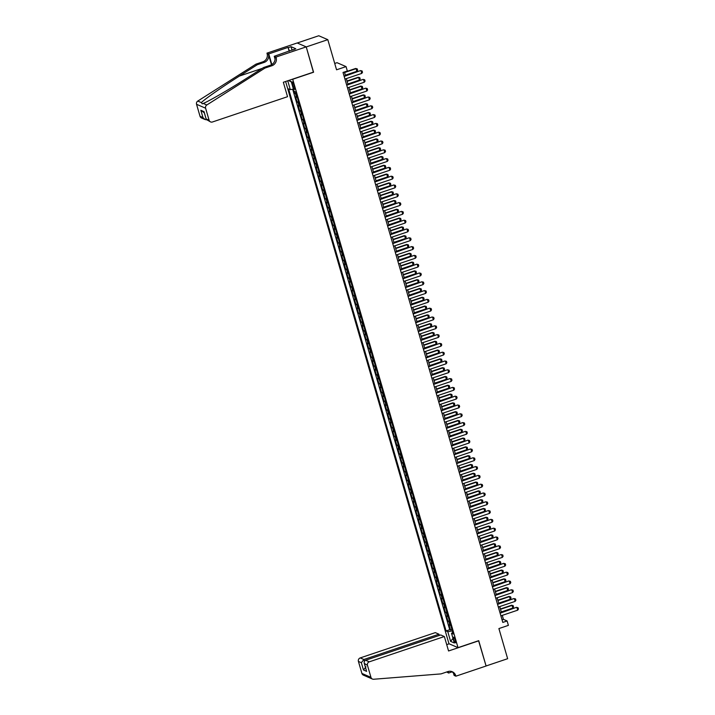 <?xml version="1.0" encoding="UTF-8"?>
<svg xmlns="http://www.w3.org/2000/svg" width="715" height="715" viewBox="0 0 715 715"><rect width="100%" height="100%" fill="white"/><g stroke="black" fill="none" stroke-linecap="round" stroke-linejoin="round"><path stroke-width="1.07" d="M455.357 640.336A2.985 0.643 -108.6 0 0 453.623 637.172A2.985 0.643 -108.6 0 0 453.793 639.666A2.985 0.643 -108.6 0 0 455.527 642.83A2.985 0.643 -108.6 0 0 455.357 640.336M285.625 81.501L448.966 643.732L458.011 647.647L292.676 79.124M297.234 42.998L318.756 35.75L327.81 39.665L336.559 69.802L346.051 66.602L337.006 62.688L334.718 63.465M458.011 647.647L478.728 640.667L486.075 665.969L507.65 658.703L498.9 628.565L508.392 625.366L507.114 620.969L503.44 619.378L502.279 615.365M313.393 72.144L306.235 46.931L327.81 39.665M293.373 89.134L294.589 93.316L295.992 92.843M297.288 97.285A3.727 0.697 163.8 0 1 296.502 97.222L295.608 96.838L297.145 102.111L298.548 101.637M299.844 106.088A3.727 0.697 -16.2 0 1 299.058 106.017L298.164 105.632L299.701 110.914L301.113 110.441M302.4 114.883A3.727 0.697 -16.2 0 1 301.614 114.82L300.72 114.436L302.257 119.709L303.669 119.235M304.956 123.686A3.727 0.697 -16.2 0 1 304.17 123.615L303.276 123.23L304.813 128.512L306.226 128.039M307.513 132.49A3.727 0.697 -16.2 0 1 306.726 132.418L305.832 132.034L307.37 137.316L308.782 136.833M310.069 141.284A3.727 0.697 -16.2 0 1 309.282 141.221L308.388 140.828L309.926 146.11L311.338 145.637M312.625 150.087A3.727 0.697 -16.2 0 1 311.838 150.016L310.945 149.632L312.482 154.914L313.894 154.431M315.181 158.882A3.727 0.697 -16.2 0 1 314.394 158.819L313.501 158.426L315.038 163.708L316.45 163.234M317.737 167.685A3.727 0.697 -16.2 0 1 316.951 167.614L316.057 167.23L317.594 172.512L319.006 172.038M320.293 176.48A3.727 0.697 -16.2 0 1 319.507 176.417L318.613 176.033L320.15 181.306L321.562 180.832M322.849 185.283A3.727 0.697 -16.2 0 1 322.063 185.212L321.169 184.828L322.706 190.11L324.118 189.636M325.405 194.078A3.727 0.697 -16.2 0 1 324.619 194.015L323.734 193.631L325.262 198.904L326.675 198.43M327.962 202.881A3.727 0.697 -16.2 0 1 327.175 202.81L326.29 202.425L327.819 207.708L329.231 207.234M330.518 211.676A3.727 0.697 -16.2 0 1 329.731 211.613L328.846 211.229L330.375 216.502L331.787 216.028M333.083 220.479A3.727 0.697 -16.2 0 1 332.287 220.408L331.403 220.023L332.931 225.305L334.343 224.832M335.639 229.283A3.727 0.697 -16.2 0 1 334.852 229.211L333.959 228.827L335.487 234.109L336.899 233.626M338.195 238.077A3.727 0.697 -16.2 0 1 337.409 238.015L336.515 237.621L338.043 242.903L339.455 242.43M340.751 246.881A3.727 0.697 -16.2 0 1 339.965 246.809L339.071 246.425L340.599 251.707L342.011 251.224M343.307 255.675A3.727 0.697 -16.2 0 1 342.521 255.613L341.627 255.219L343.155 260.501L344.567 260.028M345.863 264.479A3.727 0.697 -16.2 0 1 345.077 264.407L344.183 264.023L345.711 269.305L347.124 268.831M348.419 273.273A3.727 0.697 -16.2 0 1 347.633 273.21L346.739 272.817L348.268 278.099L349.68 277.626M350.976 282.076A3.727 0.697 -16.2 0 1 350.189 282.005L349.295 281.621L350.824 286.903L352.236 286.429M353.532 290.871A3.727 0.697 -16.2 0 1 352.745 290.808L351.852 290.424L353.389 295.697L354.792 295.224M356.088 299.674A3.727 0.697 -16.2 0 1 355.301 299.603L354.408 299.219L355.945 304.501L357.348 304.027M358.644 308.469A3.727 0.697 -16.2 0 1 357.858 308.406L356.964 308.022L358.501 313.295L359.904 312.821M361.2 317.272A3.727 0.697 -16.2 0 1 360.414 317.201L359.52 316.817L361.057 322.099L362.46 321.625M363.756 326.076A3.727 0.697 -16.2 0 1 362.97 326.004L362.076 325.62L363.613 330.893L365.016 330.419M366.312 334.87A3.727 0.697 -16.2 0 1 365.526 334.808L364.632 334.414L366.169 339.697L367.573 339.223M368.869 343.674A3.727 0.697 -16.2 0 1 368.082 343.602L367.188 343.218L368.726 348.5L370.129 348.017M371.425 352.468A3.727 0.697 -16.2 0 1 370.638 352.406L369.744 352.012L371.282 357.294L372.694 356.821M373.981 361.272A3.727 0.697 -16.2 0 1 373.194 361.2L372.3 360.816L373.838 366.098L375.25 365.624M376.537 370.066A3.727 0.697 -16.2 0 1 375.75 370.004L374.857 369.61L376.394 374.892L377.806 374.419M379.093 378.87A3.727 0.697 -16.2 0 1 378.306 378.798L377.413 378.414L378.95 383.696L380.362 383.222M381.649 387.664A3.727 0.697 -16.2 0 1 380.863 387.602L379.969 387.217L381.506 392.49L382.918 392.017M384.205 396.468A3.727 0.697 -16.2 0 1 383.419 396.396L382.525 396.012L384.062 401.294L385.474 400.82M386.761 405.262A3.727 0.697 -16.2 0 1 385.975 405.199L385.081 404.815L386.618 410.088L388.031 409.615M389.318 414.065A3.727 0.697 -16.2 0 1 388.531 413.994L387.637 413.61L389.175 418.892L390.587 418.418M391.874 422.86A3.727 0.697 -16.2 0 1 391.087 422.797L390.193 422.413L391.731 427.686L393.143 427.213M394.43 431.663A3.727 0.697 -16.2 0 1 393.643 431.592L392.75 431.208L394.287 436.49L395.699 436.016M396.986 440.467A3.727 0.697 -16.2 0 1 396.199 440.395L395.315 440.011L396.843 445.293L398.255 444.81M399.542 449.261A3.727 0.697 -16.2 0 1 398.756 449.199L397.871 448.806L399.399 454.088L400.811 453.614M402.107 458.065A3.727 0.697 -16.2 0 1 401.312 457.993L400.427 457.609L401.955 462.891L403.367 462.417M404.663 466.859A3.727 0.697 -16.2 0 1 403.877 466.797L402.983 466.403L404.511 471.685L405.923 471.212M407.219 475.663A3.727 0.697 -16.2 0 1 406.433 475.591L405.539 475.207L407.067 480.489L408.48 480.015M409.775 484.457A3.727 0.697 -16.2 0 1 408.989 484.395L408.095 484.01L409.624 489.283L411.036 488.81M412.332 493.261A3.727 0.697 -16.2 0 1 411.545 493.189L410.651 492.805L412.18 498.087L413.592 497.613M414.888 502.055A3.727 0.697 -16.2 0 1 414.101 501.993L413.207 501.608L414.736 506.881L416.148 506.408M417.444 510.859A3.727 0.697 -16.2 0 1 416.657 510.787L415.764 510.403L417.292 515.685L418.704 515.211M420 519.653A3.727 0.697 -16.2 0 1 419.213 519.591L418.32 519.206L419.848 524.479L421.26 524.006M422.556 528.457A3.727 0.697 -16.2 0 1 421.77 528.385L420.876 528.001L422.413 533.283L423.816 532.809M425.112 537.26A3.727 0.697 -16.2 0 1 424.326 537.188L423.432 536.804L424.969 542.086L426.372 541.604M427.668 546.054A3.727 0.697 -16.2 0 1 426.882 545.992L425.988 545.599L427.525 550.881L428.929 550.407M430.224 554.858A3.727 0.697 -16.2 0 1 429.438 554.786L428.544 554.402L430.081 559.684L431.485 559.202M432.781 563.652A3.727 0.697 -16.2 0 1 431.994 563.59L431.1 563.197L432.638 568.479L434.041 568.005M435.337 572.456A3.727 0.697 -16.2 0 1 434.55 572.384L433.656 572L435.194 577.282L436.597 576.808M437.893 581.25A3.727 0.697 -16.2 0 1 437.106 581.188L436.213 580.803L437.75 586.077L439.153 585.603M440.449 590.054A3.727 0.697 -16.2 0 1 439.662 589.982L438.769 589.598L440.306 594.88L441.709 594.406M443.005 598.848A3.727 0.697 -16.2 0 1 442.219 598.786L441.325 598.401L442.862 603.675L444.274 603.201M445.561 607.652A3.727 0.697 -16.2 0 1 444.775 607.58L443.881 607.196L445.418 612.478L446.83 612.004M448.117 616.446A3.727 0.697 -16.2 0 1 447.331 616.384L446.437 615.999L447.974 621.272L449.386 620.799M346.051 66.602L347.338 71.008L343.021 72.456L502.797 622.416L507.114 620.969M292.48 84.343L293.043 86.283A2.896 0.626 -108.6 0 0 294.723 89.348A2.896 0.626 -108.6 0 0 294.562 86.935L293.999 85.005A2.896 0.626 -108.6 0 0 292.319 81.93A2.896 0.626 -108.6 0 0 292.48 84.343L293.642 83.95M452.774 632.48L451.514 633.293L453.23 634.035L295.751 91.994L294.035 91.252L291.228 81.573L288.681 80.473M451.514 633.293L454.329 642.973L450.611 641.364L447.796 631.685L446.089 630.943L288.61 88.901L290.317 89.643L287.743 80.786M296.269 93.772A3.727 0.697 163.8 0 1 295.483 93.701L294.589 93.316M292.685 89.25L449.708 629.718L451.943 629.602M450.673 625.25A3.727 0.697 -16.2 0 1 449.887 625.178L448.993 624.794L450.53 630.076M449.655 621.728A3.727 0.697 163.8 0 1 448.868 621.666L447.974 621.272M447.098 612.934A3.727 0.697 163.8 0 1 446.312 612.862L445.418 612.478M444.542 604.13A3.727 0.697 163.8 0 1 443.756 604.068L442.862 603.675M441.986 595.336A3.727 0.697 163.8 0 1 441.2 595.264L440.306 594.88M439.43 586.532A3.727 0.697 163.8 0 1 438.644 586.461L437.75 586.077M436.874 577.729A3.727 0.697 163.8 0 1 436.087 577.666L435.194 577.282M434.318 568.934A3.727 0.697 163.8 0 1 433.531 568.863L432.638 568.479M431.762 560.131A3.727 0.697 163.8 0 1 430.966 560.068L430.081 559.684M429.197 551.337A3.727 0.697 163.8 0 1 428.41 551.265L427.525 550.881M426.641 542.533A3.727 0.697 163.8 0 1 425.854 542.471L424.969 542.086M424.084 533.739A3.727 0.697 163.8 0 1 423.298 533.667L422.413 533.283M421.528 524.935A3.727 0.697 163.8 0 1 420.742 524.873L419.848 524.479M418.972 516.141A3.727 0.697 163.8 0 1 418.186 516.069L417.292 515.685M416.416 507.337A3.727 0.697 163.8 0 1 415.63 507.275L414.736 506.881M413.86 498.543A3.727 0.697 163.8 0 1 413.073 498.471L412.18 498.087M411.304 489.739A3.727 0.697 163.8 0 1 410.517 489.668L409.624 489.283M408.748 480.936A3.727 0.697 163.8 0 1 407.961 480.873L407.067 480.489M406.192 472.141A3.727 0.697 163.8 0 1 405.405 472.07L404.511 471.685M403.635 463.338A3.727 0.697 163.8 0 1 402.849 463.275L401.955 462.891M401.079 454.543A3.727 0.697 163.8 0 1 400.293 454.472L399.399 454.088M398.523 445.74A3.727 0.697 163.8 0 1 397.737 445.677L396.843 445.293M395.967 436.945A3.727 0.697 163.8 0 1 395.181 436.874L394.287 436.49M393.411 428.142A3.727 0.697 163.8 0 1 392.624 428.079L391.731 427.686M390.855 419.348A3.727 0.697 163.8 0 1 390.068 419.276L389.175 418.892M388.299 410.544A3.727 0.697 163.8 0 1 387.512 410.481L386.618 410.088M385.743 401.75A3.727 0.697 163.8 0 1 384.956 401.678L384.062 401.294M383.186 392.946A3.727 0.697 163.8 0 1 382.4 392.875L381.506 392.49M380.63 384.143A3.727 0.697 163.8 0 1 379.844 384.08L378.95 383.696M378.074 375.348A3.727 0.697 163.8 0 1 377.288 375.277L376.394 374.892M375.518 366.545A3.727 0.697 163.8 0 1 374.731 366.482L373.838 366.098M372.962 357.75A3.727 0.697 163.8 0 1 372.175 357.679L371.282 357.294M370.406 348.947A3.727 0.697 163.8 0 1 369.619 348.884L368.726 348.5M367.85 340.152A3.727 0.697 163.8 0 1 367.063 340.081L366.169 339.697M365.294 331.349A3.727 0.697 163.8 0 1 364.507 331.286L363.613 330.893M362.737 322.554A3.727 0.697 163.8 0 1 361.951 322.483L361.057 322.099M360.181 313.751A3.727 0.697 163.8 0 1 359.386 313.688L358.501 313.295M357.616 304.956A3.727 0.697 163.8 0 1 356.83 304.885L355.945 304.501M355.06 296.153A3.727 0.697 163.8 0 1 354.274 296.09L353.389 295.697M352.504 287.358A3.727 0.697 163.8 0 1 351.717 287.287L350.824 286.903M349.948 278.555A3.727 0.697 163.8 0 1 349.161 278.484L348.268 278.099M347.392 269.752A3.727 0.697 163.8 0 1 346.605 269.689L345.711 269.305M344.836 260.957A3.727 0.697 163.8 0 1 344.049 260.886L343.155 260.501M342.279 252.154A3.727 0.697 163.8 0 1 341.493 252.091L340.599 251.707M339.723 243.359A3.727 0.697 163.8 0 1 338.937 243.288L338.043 242.903M337.167 234.556A3.727 0.697 163.8 0 1 336.381 234.493L335.487 234.109M334.611 225.761A3.727 0.697 163.8 0 1 333.825 225.69L332.931 225.305M332.055 216.958A3.727 0.697 163.8 0 1 331.268 216.895L330.375 216.502M329.499 208.163A3.727 0.697 163.8 0 1 328.712 208.092L327.819 207.708M326.943 199.36A3.727 0.697 163.8 0 1 326.156 199.297L325.262 198.904M324.387 190.565A3.727 0.697 163.8 0 1 323.6 190.494L322.706 190.11M321.83 181.762A3.727 0.697 163.8 0 1 321.044 181.69L320.15 181.306M319.274 172.959A3.727 0.697 163.8 0 1 318.488 172.896L317.594 172.512M316.718 164.164A3.727 0.697 163.8 0 1 315.932 164.093L315.038 163.708M314.162 155.361A3.727 0.697 163.8 0 1 313.376 155.298L312.482 154.914M311.606 146.566A3.727 0.697 163.8 0 1 310.819 146.495L309.926 146.11M309.05 137.763A3.727 0.697 163.8 0 1 308.263 137.7L307.37 137.316M306.494 128.968A3.727 0.697 163.8 0 1 305.707 128.897L304.813 128.512M303.938 120.165A3.727 0.697 163.8 0 1 303.151 120.102L302.257 119.709M301.381 111.37A3.727 0.697 163.8 0 1 300.595 111.299L299.701 110.914M298.825 102.567A3.727 0.697 163.8 0 1 298.039 102.504L297.145 102.111M313.581 72.233L292.873 79.204M501.421 612.415L499.722 606.57M498.864 603.621L497.166 597.767M496.308 594.817L494.61 588.972M493.752 586.023L492.054 580.169M491.196 577.22L489.498 571.374M488.64 568.425L486.942 562.571M486.084 559.622L484.386 553.768M483.528 550.827L481.83 544.973M480.972 542.024L479.273 536.17M478.415 533.22L476.717 527.375M475.859 524.426L474.161 518.572M473.303 515.622L471.605 509.777M470.747 506.828L469.04 500.974M468.191 498.024L466.484 492.179M465.635 489.23L463.928 483.376M463.079 480.426L461.372 474.581M460.523 471.632L458.816 465.778M457.957 462.828L456.259 456.974M455.401 454.034L453.703 448.18M452.845 445.231L451.147 439.376M450.289 436.427L448.591 430.582M447.733 427.633L446.035 421.779M445.177 418.829L443.479 412.984M442.621 410.035L440.923 404.181M440.065 401.231L438.367 395.386M437.509 392.437L435.81 386.583M434.952 383.633L433.254 377.788M432.396 374.839L430.698 368.985M429.84 366.035L428.142 360.181M427.284 357.241L425.586 351.387M424.728 348.437L423.03 342.583M422.172 339.643L420.474 333.789M419.616 330.839L417.918 324.985M417.06 322.036L415.361 316.191M414.503 313.242L412.805 307.387M411.947 304.438L410.249 298.593M409.391 295.644L407.693 289.79M406.835 286.84L405.137 280.995M404.279 278.046L402.581 272.192M401.723 269.242L400.016 263.397M399.167 260.448L397.46 254.594M396.611 251.644L394.903 245.79M394.054 242.85L392.347 236.996M391.498 234.046L389.791 228.192M388.942 225.243L387.235 219.398M386.377 216.448L384.679 210.594M383.821 207.645L382.123 201.8M381.265 198.85L379.567 192.996M378.709 190.047L377.011 184.202M376.153 181.253L374.454 175.398M373.596 172.449L371.898 166.604M371.04 163.655L369.342 157.8M368.484 154.851L366.786 148.997M365.928 146.057L364.23 140.203M363.372 137.253L361.674 131.399M360.816 128.45L359.118 122.605M358.26 119.655L356.562 113.801M355.704 110.852L354.005 105.007M353.147 102.057L351.449 96.203M350.591 93.254L348.893 87.409M348.035 84.459L346.337 78.605M345.479 75.656L344.416 71.992M452.318 630.916L452.693 632.534M502.046 619.851L503.44 619.378M293.418 89.125L290.317 89.643M449.708 629.718L446.089 630.943M447.796 631.685L452.229 630.943M291.327 81.912L288.574 80.509M450.611 641.364L452.997 638.379M344.174 76.433L360.548 70.579L362.121 70.973L362.505 72.295L361.754 73.413L344.943 79.079M344.085 76.13L360.548 70.579M361.754 73.413L360.986 70.776L362.121 70.973M345.336 75.182L356.865 71.294L356.097 68.658L344.567 72.537M355.659 68.47L357.232 68.863L355.659 68.47L344.478 72.233M357.232 68.863L357.616 70.177L356.865 71.294M287.528 96.704L212.444 121.988A2.797 2.681 113.4 0 1 209.093 120.218L205.598 108.206L196.553 104.292A2.797 2.681 -66.6 0 1 197.778 101.065L255.952 64.144L262.852 61.821A6.533 6.256 113.4 0 0 267.106 53.625L266.963 53.142L297.172 42.971L306.217 46.886L313.545 72.099L283.337 82.27L287.528 96.704M255.952 64.144L257.284 64.725L239.454 76.049C222.338 86.837 204.347 99.385 201.353 102.611L202.274 103.836L203.248 103.434C208.735 101.28 228.836 89.652 245.826 78.802L263.656 67.487L270.565 65.154A6.533 6.256 113.4 0 0 274.81 56.968L276.151 57.54L276.017 57.057L306.217 46.886M263.656 67.487L264.997 68.059L271.906 65.735A6.533 6.256 113.4 0 0 276.151 57.54M271.503 64.752L268.447 54.206A6.533 6.256 113.4 0 1 264.193 62.402L257.284 64.725M200.039 116.304L202.962 117.564L204.999 119.503L201.523 118.002A2.797 2.681 -66.6 0 1 200.039 116.304L196.553 104.292M203.248 103.434L206.823 104.98L264.997 68.059M289.191 51.257L288.065 47.404L289.504 51.149M293.257 49.889L295.769 48.745L291.05 46.698L288.458 47.574M293.177 49.612L274.238 56.288L276.017 57.057M266.963 53.142L268.742 53.911L271.834 64.564M288.065 47.404L268.742 53.911M275.069 59.13L274.238 56.288M206.823 104.98A2.797 2.681 113.4 0 0 205.598 108.206M291.05 46.698L292.086 50.282M204.999 119.503L206.376 119.78M202.962 117.564L200.844 110.262L204.32 112.827M200.844 110.262L204.043 111.647L204.311 112.568M204.043 111.647L206.242 119.441L210.567 121.916M439.332 635.429L438.974 634.205L435.319 632.623L360.235 657.916L363.89 659.498L364.418 661.286M438.974 634.205L363.89 659.498L361.334 662.689L358.412 661.42L361.906 673.432L370.951 677.346A2.797 2.681 113.4 0 0 373.668 679.25L441.012 673.896L447.912 671.573A6.533 6.256 -66.6 0 1 455.741 675.702L455.884 676.184L486.093 666.014L478.576 640.72M478.764 640.801L448.564 650.972L444.364 636.538L369.289 661.831A2.797 2.681 113.4 0 0 367.465 665.343L370.951 677.346M452.139 671.841L448.609 673.038L446.75 671.966M455.884 676.184L454.114 675.416L453.462 673.181M449.154 643.813L446.714 644.626M444.364 636.538L440.708 634.956L365.633 660.249L369.289 661.831M447.813 671.608L448.037 672.359L446.955 671.894M448.162 671.492L448.609 673.038M372.435 679.044L363.381 675.13A2.797 2.681 -66.6 0 1 361.906 673.432M358.412 661.42A2.797 2.681 -66.6 0 1 360.235 657.916M370.084 677.704C367.841 677.239 367.215 676.962 368.198 676.882M451.612 671.492A6.533 6.256 -66.6 0 1 454.409 675.121L455.741 675.702M447.769 671.626A6.533 6.256 -66.6 0 1 448.037 672.359M367.465 665.343L364.275 663.404L366.268 670.026M366.393 670.706L364.543 664.074C363.801 662.233 364.167 660.955 365.633 660.249M366.661 671.376L363.461 669.991L366.017 666.8M346.73 85.237L363.104 79.383L364.677 79.776L365.061 81.099L364.31 82.216L347.499 87.873M346.641 84.924L363.104 79.383M364.31 82.216L363.542 79.571L364.677 79.776M349.286 94.031L365.66 88.177L367.233 88.571L367.617 89.893L366.867 91.011L350.055 96.677M349.197 93.728L365.66 88.177M366.867 91.011L366.107 88.374L367.233 88.571M351.843 102.835L368.216 96.981L369.789 97.374L370.173 98.697L369.423 99.814L352.611 105.471M351.753 102.522L368.216 96.981M369.423 99.814L368.663 97.169L369.789 97.374M354.399 111.629L370.772 105.775L372.345 106.169L372.73 107.491L371.979 108.609L355.167 114.275M354.309 111.326L370.772 105.775M371.979 108.609L371.219 105.972L372.345 106.169M347.892 83.977L359.422 80.098L358.653 77.452L347.132 81.34M358.215 77.265L359.788 77.658L358.215 77.265L347.034 81.027M359.788 77.658L360.172 78.981L359.422 80.098M350.448 92.78L361.978 88.892L361.209 86.256L349.689 90.135M360.771 86.068L362.344 86.461L360.771 86.068L349.599 89.831M362.344 86.461L362.728 87.775L361.978 88.892M353.004 101.575L364.534 97.696L363.765 95.05L352.245 98.938M363.327 94.863L364.9 95.256L363.327 94.863L352.155 98.625M364.9 95.256L365.285 96.579L364.534 97.696M355.561 110.378L367.09 106.49L366.321 103.854L354.801 107.733M365.883 103.666L367.456 104.059L365.883 103.666L354.712 107.429M367.456 104.059L367.841 105.373L367.09 106.49M356.955 120.433L373.328 114.579L374.901 114.972L375.286 116.295L374.535 117.412L357.723 123.069M356.865 120.12L373.328 114.579M374.535 117.412L373.775 114.766L374.901 114.972M358.117 119.173L369.646 115.294L368.877 112.657L357.357 116.536M368.44 112.461L370.013 112.854L368.44 112.461L357.268 116.223M370.013 112.854L370.397 114.177L369.646 115.294M359.511 129.236L375.884 123.382L377.457 123.775L377.842 125.089L377.091 126.206L360.28 131.873M359.422 128.923L375.884 123.382M377.091 126.206L376.331 123.57L377.457 123.775M360.682 127.976L372.202 124.088L371.434 121.452L359.913 125.331M370.996 121.264L372.569 121.657L370.996 121.264L359.824 125.027M372.569 121.657L372.953 122.971L372.202 124.088M362.067 138.031L378.441 132.177L380.014 132.57L380.398 133.893L379.656 135.01L362.836 140.667M361.978 137.727L378.441 132.177M379.656 135.01L378.887 132.364L380.014 132.57M363.238 136.771L374.758 132.892L373.99 130.255L362.469 134.134M373.552 130.059L375.125 130.452L373.552 130.059L362.38 133.821M375.125 130.452L375.509 131.775L374.758 132.892M364.623 146.834L381.006 140.98L382.57 141.373L382.954 142.687L382.212 143.804L365.392 149.471M364.534 146.521L381.006 140.98M382.212 143.804L381.444 141.168L382.57 141.373M365.794 145.574L377.314 141.695L376.546 139.05L365.025 142.937M376.108 138.862L377.681 139.255L376.108 138.862L364.936 142.625M377.681 139.255L378.065 140.578L377.314 141.695M367.179 155.629L383.562 149.775L385.126 150.168L385.51 151.491L384.768 152.608L367.948 158.274M367.09 155.325L383.562 149.775M384.768 152.608L384 149.971L385.126 150.168M368.35 154.369L379.871 150.49L379.111 147.853L367.582 151.732M378.664 147.656L380.237 148.05L378.664 147.656L367.492 151.428M380.237 148.05L380.621 149.372L379.871 150.49M369.735 164.432L386.118 158.578L387.682 158.971L388.066 160.285L387.324 161.402L370.504 167.069M369.646 164.119L386.118 158.578M387.324 161.402L386.556 158.766L387.682 158.971M370.906 163.172L382.427 159.293L381.667 156.648L370.138 160.535M381.22 156.46L382.793 156.853L381.22 156.46L370.048 160.223M382.793 156.853L383.177 158.176L382.427 159.293M372.292 173.227L388.674 167.373L390.238 167.766L390.622 169.089L389.881 170.206L373.06 175.872M372.202 172.923L388.674 167.373M389.881 170.206L389.112 167.569L390.238 167.766M373.462 171.975L384.983 168.088L384.223 165.451L372.694 169.33M383.776 165.254L385.349 165.648L383.776 165.254L372.604 169.026M385.349 165.648L385.734 166.97L384.983 168.088M374.848 182.03L391.23 176.176L392.794 176.569L393.179 177.883L392.437 179L375.616 184.667M374.758 181.717L391.23 176.176M392.437 179L391.668 176.364L392.794 176.569M376.019 180.77L387.539 176.891L386.779 174.246L375.25 178.133M386.332 174.058L387.905 174.451L386.332 174.058L375.161 177.821M387.905 174.451L388.29 175.774L387.539 176.891M377.404 190.825L393.786 184.971L395.35 185.364L395.735 186.686L394.993 187.804L378.172 193.47M377.314 190.521L393.786 184.971M394.993 187.804L394.224 185.167L395.35 185.364M378.575 189.573L390.095 185.685L389.335 183.049L377.806 186.928M388.889 182.861L390.462 183.255L388.889 182.861L377.717 186.624M390.462 183.255L390.846 184.568L390.095 185.685M379.96 199.628L396.342 193.774L397.906 194.167L398.291 195.49L397.549 196.607L380.729 202.265M379.871 199.315L396.342 193.774M397.549 196.607L396.78 193.962L397.906 194.167M381.131 198.368L392.66 194.489L391.892 191.843L380.362 195.731M391.445 191.656L393.018 192.049L391.445 191.656L380.273 195.418M393.018 192.049L393.402 193.372L392.66 194.489M382.525 208.423L398.899 202.568L400.463 202.962L400.847 204.284L400.105 205.402L383.285 211.068M382.427 208.119L398.899 202.568M400.105 205.402L399.336 202.765L400.463 202.962M383.687 207.171L395.216 203.283L394.448 200.647L382.918 204.526M394.001 200.459L395.574 200.852L394.001 200.459L382.829 204.222M395.574 200.852L395.958 202.166L395.216 203.283M385.081 217.226L401.455 211.372L403.028 211.765L403.403 213.088L402.661 214.205L385.841 219.863M384.992 216.913L401.455 211.372M402.661 214.205L401.893 211.56L403.028 211.765M386.243 215.966L397.772 212.087L397.004 209.45L385.474 213.329M396.566 209.254L398.13 209.647L396.566 209.254L385.385 213.016M398.13 209.647L398.514 210.97L397.772 212.087M387.637 226.02L404.011 220.175L405.584 220.569L405.959 221.882L405.217 223L388.397 228.666M387.548 225.717L404.011 220.175M405.217 223L404.449 220.363L405.584 220.569M388.799 224.769L400.329 220.881L399.56 218.245L388.031 222.124M399.122 218.057L400.686 218.45L399.122 218.057L387.941 221.82M400.686 218.45L401.07 219.764L400.329 220.881M390.193 234.824L406.567 228.97L408.14 229.363L408.515 230.686L407.773 231.803L390.953 237.46M390.104 234.52L406.567 228.97M407.773 231.803L407.005 229.157L408.14 229.363M391.355 233.564L402.885 229.685L402.116 227.048L390.587 230.927M401.678 226.852L403.242 227.245L401.678 226.852L390.497 230.614M403.242 227.245L403.626 228.568L402.885 229.685M392.75 243.627L409.123 237.773L410.696 238.167L411.08 239.48L410.33 240.597L393.509 246.264M392.66 243.315L409.123 237.773M410.33 240.597L409.561 237.961L410.696 238.167M393.911 242.367L405.441 238.488L404.672 235.843L393.143 239.722M404.234 235.655L405.798 236.048L404.234 235.655L393.053 239.418M405.798 236.048L406.183 237.371L405.441 238.488M395.306 252.422L411.679 246.568L413.252 246.961L413.636 248.284L412.886 249.401L396.074 255.058M395.216 252.118L411.679 246.568M412.886 249.401L412.117 246.755L413.252 246.961M396.468 251.162L407.997 247.283L407.228 244.646L395.699 248.525M406.79 244.45L408.354 244.843L406.79 244.45L395.61 248.221M408.354 244.843L408.739 246.166L407.997 247.283M397.862 261.225L414.235 255.371L415.808 255.764L416.193 257.078L415.442 258.195L398.63 263.862M397.772 260.912L414.235 255.371M415.442 258.195L414.673 255.559L415.808 255.764M399.024 259.965L410.553 256.086L409.784 253.441L398.255 257.329M409.346 253.253L410.911 253.646L409.346 253.253L398.166 257.016M410.911 253.646L411.295 254.969L410.553 256.086M400.418 270.02L416.791 264.166L418.364 264.559L418.749 265.882L417.998 266.999L401.187 272.665M400.329 269.716L416.791 264.166M417.998 266.999L417.229 264.362L418.364 264.559M401.58 268.76L413.109 264.881L412.341 262.244L400.811 266.123M411.903 262.048L413.467 262.441L411.903 262.048L400.722 265.819M413.467 262.441L413.851 263.764L413.109 264.881M402.974 278.823L419.348 272.969L420.921 273.362L421.305 274.676L420.554 275.793L403.743 281.46M402.885 278.51L419.348 272.969M420.554 275.793L419.785 273.157L420.921 273.362M404.136 277.563L415.665 273.684L414.897 271.039L403.367 274.926M414.459 270.851L416.032 271.244L414.459 270.851L403.278 274.614M416.032 271.244L416.407 272.567L415.665 273.684M405.53 287.618L421.904 281.764L423.477 282.157L423.861 283.48L423.11 284.597L406.299 290.263M405.441 287.314L421.904 281.764M423.11 284.597L422.342 281.96L423.477 282.157M406.692 286.366L418.221 282.479L417.453 279.842L405.923 283.721M417.015 279.654L418.588 280.048L417.015 279.654L405.834 283.417M418.588 280.048L418.963 281.361L418.221 282.479M408.086 296.421L424.46 290.567L426.033 290.96L426.417 292.283L425.666 293.4L408.855 299.058M407.997 296.108L424.46 290.567M425.666 293.4L424.898 290.755L426.033 290.96M410.642 305.216L427.016 299.362L428.589 299.755L428.973 301.078L428.222 302.195L411.411 307.861M410.553 304.912L427.016 299.362M428.222 302.195L427.454 299.558L428.589 299.755M413.199 314.019L429.572 308.165L431.145 308.558L431.529 309.881L430.779 310.998L413.967 316.656M413.109 313.706L429.572 308.165M430.779 310.998L430.01 308.353L431.145 308.558M409.248 295.161L420.778 291.282L420.009 288.637L408.48 292.524M419.571 288.449L421.144 288.842L419.571 288.449L408.39 292.212M421.144 288.842L421.519 290.165L420.778 291.282M411.804 303.964L423.334 300.077L422.565 297.44L411.036 301.319M422.127 297.252L423.7 297.646L422.127 297.252L410.946 301.015M423.7 297.646L424.084 298.959L423.334 300.077M414.36 312.759L425.89 308.88L425.121 306.235L413.592 310.122M424.683 306.047L426.256 306.44L424.683 306.047L413.502 309.81M426.256 306.44L426.641 307.763L425.89 308.88M415.755 322.814L432.128 316.968L433.701 317.362L434.085 318.675L433.335 319.793L416.523 325.459M415.665 322.51L432.128 316.968M433.335 319.793L432.566 317.156L433.701 317.362M416.917 321.562L428.446 317.675L427.677 315.038L416.148 318.917M427.239 314.85L428.812 315.244L427.239 314.85L416.058 318.613M428.812 315.244L429.197 316.557L428.446 317.675M418.311 331.617L434.684 325.763L436.257 326.156L436.642 327.479L435.891 328.596L419.079 334.254M418.221 331.304L434.684 325.763M435.891 328.596L435.131 325.951L436.257 326.156M419.473 330.357L431.002 326.478L430.233 323.841L418.713 327.72M429.795 323.645L431.368 324.038L429.795 323.645L418.624 327.407M431.368 324.038L431.753 325.361L431.002 326.478M420.867 340.42L437.24 334.566L438.813 334.96L439.198 336.273L438.447 337.391L421.636 343.057M420.778 340.108L437.24 334.566M438.447 337.391L437.687 334.754L438.813 334.96M422.029 339.16L433.558 335.272L432.79 332.636L421.269 336.515M432.352 332.448L433.925 332.841L432.352 332.448L421.18 336.211M433.925 332.841L434.309 334.155L433.558 335.272M423.423 349.215L439.796 343.361L441.37 343.754L441.754 345.077L441.003 346.194L424.192 351.852M423.334 348.911L439.796 343.361M441.003 346.194L440.243 343.549L441.37 343.754M424.585 347.955L436.114 344.076L435.346 341.439L423.825 345.318M434.908 341.243L436.481 341.636L434.908 341.243L423.736 345.005M436.481 341.636L436.865 342.959L436.114 344.076M425.979 358.018L442.353 352.164L443.926 352.558L444.31 353.871L443.559 354.989L426.748 360.655M425.89 357.706L442.353 352.164M443.559 354.989L442.8 352.352L443.926 352.558M427.141 356.758L438.67 352.879L437.902 350.234L426.381 354.122M437.464 350.046L439.037 350.439L437.464 350.046L426.292 353.809M439.037 350.439L439.421 351.762L438.67 352.879M428.535 366.813L444.909 360.959L446.482 361.352L446.866 362.675L446.115 363.792L429.304 369.458M428.446 366.509L444.909 360.959M446.115 363.792L445.356 361.155L446.482 361.352M429.697 365.553L441.227 361.674L440.458 359.037L428.937 362.916M440.02 358.841L441.593 359.234L440.02 358.841L428.848 362.612M441.593 359.234L441.977 360.557L441.227 361.674M431.091 375.616L447.465 369.762L449.038 370.156L449.422 371.469L448.68 372.587L431.86 378.253M431.002 375.304L447.465 369.762M448.68 372.587L447.912 369.95L449.038 370.156M432.262 374.356L443.783 370.477L443.014 367.832L431.494 371.72M442.576 367.644L444.149 368.037L442.576 367.644L431.404 371.407M444.149 368.037L444.533 369.36L443.783 370.477M433.648 384.411L450.021 378.557L451.594 378.95L451.978 380.273L451.237 381.39L434.416 387.056M433.558 384.107L450.021 378.557M451.237 381.39L450.468 378.753L451.594 378.95M434.818 383.16L446.339 379.272L445.57 376.635L434.05 380.514M445.132 376.447L446.705 376.841L445.132 376.447L433.96 380.21M446.705 376.841L447.09 378.155L446.339 379.272M436.204 393.214L452.586 387.36L454.15 387.753L454.534 389.076L453.793 390.193L436.972 395.851M436.114 392.901L452.586 387.36M453.793 390.193L453.024 387.548L454.15 387.753M437.374 391.954L448.895 388.075L448.135 385.43L436.606 389.318M447.688 385.242L449.261 385.635L447.688 385.242L436.516 389.005M449.261 385.635L449.646 386.958L448.895 388.075M438.76 402.009L455.142 396.155L456.706 396.548L457.091 397.871L456.349 398.988L439.528 404.654M438.67 401.705L455.142 396.155M456.349 398.988L455.58 396.351L456.706 396.548M439.931 400.757L451.451 396.87L450.691 394.233L439.162 398.112M450.244 394.045L451.817 394.439L450.244 394.045L439.073 397.808M451.817 394.439L452.202 395.753L451.451 396.87M441.316 410.812L457.698 404.958L459.262 405.351L459.647 406.674L458.905 407.791L442.084 413.449M441.227 410.499L457.698 404.958M458.905 407.791L458.136 405.146L459.262 405.351M442.487 409.552L454.007 405.673L453.247 403.028L441.718 406.915M452.801 402.84L454.374 403.233L452.801 402.84L441.629 406.603M454.374 403.233L454.758 404.556L454.007 405.673M443.872 419.607L460.254 413.753L461.819 414.146L462.203 415.469L461.461 416.586L444.641 422.252M443.783 419.303L460.254 413.753M461.461 416.586L460.692 413.949L461.819 414.146M445.043 418.355L456.563 414.468L455.804 411.831L444.274 415.71M455.357 411.643L456.93 412.037L455.357 411.643L444.185 415.406M456.93 412.037L457.314 413.35L456.563 414.468M446.428 428.41L462.811 422.556L464.375 422.949L464.759 424.272L464.017 425.389L447.197 431.047M446.339 428.097L462.811 422.556M464.017 425.389L463.249 422.744L464.375 422.949M447.599 427.15L459.119 423.271L458.36 420.635L446.83 424.513M457.913 420.438L459.486 420.831L457.913 420.438L446.741 424.201M459.486 420.831L459.87 422.154L459.119 423.271M448.984 437.214L465.367 431.36L466.931 431.753L467.315 433.067L466.573 434.184L449.753 439.85M448.895 436.901L465.367 431.36M466.573 434.184L465.805 431.547L466.931 431.753M450.155 435.953L461.684 432.066L460.916 429.429L449.386 433.308M460.469 429.241L462.042 429.635L460.469 429.241L449.297 433.004M462.042 429.635L462.426 430.948L461.684 432.066M451.549 446.008L467.923 440.154L469.487 440.547L469.871 441.87L469.129 442.987L452.309 448.645M451.451 445.704L467.923 440.154M469.129 442.987L468.361 440.342L469.487 440.547M452.711 444.748L464.241 440.869L463.472 438.232L451.943 442.111M463.025 438.036L464.598 438.429L463.025 438.036L451.853 441.798M464.598 438.429L464.982 439.752L464.241 440.869M454.105 454.812L470.479 448.957L472.043 449.351L472.427 450.665L471.685 451.782L454.865 457.448M454.016 454.499L470.479 448.957M471.685 451.782L470.917 449.145L472.043 449.351M455.267 453.551L466.797 449.672L466.028 447.027L454.499 450.915M465.59 446.839L467.154 447.233L465.59 446.839L454.409 450.602M467.154 447.233L467.538 448.555L466.797 449.672M456.662 463.606L473.035 457.752L474.608 458.145L474.983 459.468L474.242 460.585L457.421 466.251M456.572 463.302L473.035 457.752M474.242 460.585L473.473 457.949L474.608 458.145M457.823 462.346L469.353 458.467L468.584 455.83L457.055 459.709M468.146 455.634L469.71 456.027L468.146 455.634L456.965 459.405M469.71 456.027L470.095 457.35L469.353 458.467M459.218 472.409L475.591 466.555L477.164 466.949L477.54 468.262L476.798 469.38L459.977 475.046M459.128 472.097L475.591 466.555M476.798 469.38L476.029 466.743L477.164 466.949M460.38 471.149L471.909 467.27L471.14 464.625L459.611 468.513M470.702 464.437L472.266 464.83L470.702 464.437L459.522 468.2M472.266 464.83L472.651 466.153L471.909 467.27M461.774 481.204L478.147 475.35L479.72 475.743L480.096 477.066L479.354 478.183L462.534 483.849M461.684 480.9L478.147 475.35M479.354 478.183L478.585 475.547L479.72 475.743M462.936 479.953L474.465 476.065L473.696 473.428L462.167 477.307M473.259 473.241L474.823 473.625L473.259 473.241L462.078 477.003M474.823 473.625L475.207 474.948L474.465 476.065M464.33 490.007L480.703 484.153L482.276 484.547L482.661 485.869L481.91 486.987L465.09 492.644M464.241 489.695L480.703 484.153M481.91 486.987L481.141 484.341L482.276 484.547M465.492 488.747L477.021 484.868L476.253 482.223L464.723 486.111M475.815 482.035L477.379 482.428L475.815 482.035L464.634 485.798M477.379 482.428L477.763 483.751L477.021 484.868M466.886 498.802L483.26 492.948L484.833 493.341L485.217 494.664L484.466 495.781L467.655 501.447M466.797 498.498L483.26 492.948M484.466 495.781L483.698 493.144L484.833 493.341M468.048 497.551L479.577 493.663L478.809 491.026L467.279 494.905M478.371 490.839L479.935 491.232L478.371 490.839L467.19 494.601M479.935 491.232L480.319 492.546L479.577 493.663M469.442 507.605L485.816 501.751L487.389 502.145L487.773 503.467L487.022 504.584L470.211 510.242M469.353 507.293L485.816 501.751M487.022 504.584L486.254 501.939L487.389 502.145M470.604 506.345L482.133 502.466L481.365 499.821L469.835 503.709M480.927 499.633L482.491 500.026L480.927 499.633L469.746 503.396M482.491 500.026L482.875 501.349L482.133 502.466M471.998 516.4L488.372 510.546L489.945 510.939L490.329 512.262L489.578 513.379L472.767 519.045M471.909 516.096L488.372 510.546M489.578 513.379L488.81 510.742L489.945 510.939M473.16 515.149L484.69 511.261L483.921 508.624L472.392 512.503M483.483 508.437L485.047 508.83L483.483 508.437L472.302 512.199M485.047 508.83L485.431 510.144L484.69 511.261M474.554 525.203L490.928 519.349L492.501 519.742L492.885 521.065L492.135 522.182L475.323 527.84M474.465 524.89L490.928 519.349M492.135 522.182L491.366 519.537L492.501 519.742M475.716 523.943L487.246 520.064L486.477 517.428L474.948 521.307M486.039 517.231L487.612 517.624L486.039 517.231L474.858 520.994M487.612 517.624L487.988 518.947L487.246 520.064M477.111 534.007L493.484 528.153L495.057 528.546L495.441 529.86L494.691 530.977L477.879 536.643M477.021 533.694L493.484 528.153M494.691 530.977L493.922 528.34L495.057 528.546M478.272 532.747L489.802 528.859L489.033 526.222L477.504 530.101M488.595 526.034L490.168 526.428L488.595 526.034L477.414 529.797M490.168 526.428L490.544 527.742L489.802 528.859M479.667 542.801L496.04 536.947L497.613 537.34L497.998 538.663L497.247 539.78L480.435 545.438M479.577 542.497L496.04 536.947M497.247 539.78L496.478 537.135L497.613 537.34M480.829 541.541L492.358 537.662L491.589 535.026L480.06 538.904M491.151 534.829L492.724 535.222L491.151 534.829L479.971 538.592M492.724 535.222L493.1 536.545L492.358 537.662M482.223 551.605L498.596 545.751L500.169 546.144L500.554 547.458L499.803 548.575L482.991 554.241M482.133 551.292L498.596 545.751M499.803 548.575L499.034 545.938L500.169 546.144M483.385 550.344L494.914 546.466L494.145 543.82L482.616 547.708M493.707 543.632L495.281 544.026L493.707 543.632L482.527 547.395M495.281 544.026L495.665 545.348L494.914 546.466M484.779 560.399L501.152 554.545L502.725 554.938L503.11 556.261L502.359 557.378L485.548 563.036M484.69 560.095L501.152 554.545M502.359 557.378L501.59 554.733L502.725 554.938M485.941 559.139L497.47 555.26L496.702 552.624L485.172 556.502M496.264 552.427L497.837 552.82L496.264 552.427L485.083 556.199M497.837 552.82L498.221 554.143L497.47 555.26M487.335 569.203L503.709 563.349L505.282 563.742L505.666 565.056L504.915 566.173L488.104 571.839M487.246 568.89L503.709 563.349M504.915 566.173L504.147 563.536L505.282 563.742M488.497 567.942L500.026 564.063L499.258 561.418L487.737 565.306M498.82 561.23L500.393 561.624L498.82 561.23L487.639 564.993M500.393 561.624L500.777 562.946L500.026 564.063M489.891 577.997L506.265 572.143L507.838 572.536L508.222 573.859L507.471 574.976L490.66 580.643M489.802 577.693L506.265 572.143M507.471 574.976L506.712 572.34L507.838 572.536M491.053 576.737L502.582 572.858L501.814 570.221L490.293 574.1M501.376 570.025L502.949 570.418L501.376 570.025L490.204 573.796M502.949 570.418L503.333 571.741L502.582 572.858M492.447 586.8L508.821 580.946L510.394 581.34L510.778 582.654L510.027 583.771L493.216 589.437M492.358 586.488L508.821 580.946M510.027 583.771L509.268 581.134L510.394 581.34M493.609 585.54L505.139 581.661L504.37 579.016L492.85 582.904M503.932 578.828L505.505 579.222L503.932 578.828L492.76 582.591M505.505 579.222L505.889 580.544L505.139 581.661M495.003 595.595L511.377 589.741L512.95 590.134L513.334 591.457L512.583 592.574L495.772 598.24M494.914 595.291L511.377 589.741M512.583 592.574L511.824 589.938L512.95 590.134M496.165 594.344L507.695 590.456L506.926 587.819L495.406 591.698M506.488 587.632L508.061 588.025L506.488 587.632L495.316 591.394M508.061 588.025L508.445 589.339L507.695 590.456M497.56 604.398L513.933 598.544L515.506 598.938L515.89 600.26L515.14 601.378L498.328 607.035M497.47 604.086L513.933 598.544M515.14 601.378L514.38 598.732L515.506 598.938M498.721 603.138L510.251 599.259L509.482 596.614L497.962 600.502M509.044 596.426L510.617 596.819L509.044 596.426L497.872 600.189M510.617 596.819L511.002 598.142L510.251 599.259M500.116 613.193L516.489 607.339L518.062 607.732L518.447 609.055L517.696 610.172L500.884 615.838M500.026 612.889L516.489 607.339M517.696 610.172L516.936 607.536L518.062 607.732M501.287 611.942L512.807 608.054L512.038 605.417L500.518 609.296M511.6 605.23L513.173 605.623L511.6 605.23L500.428 608.992M513.173 605.623L513.558 606.937L512.807 608.054M296.502 97.222L295.483 93.701M449.887 625.178L448.868 621.666M447.331 616.384L446.312 612.862M444.775 607.58L443.756 604.068M442.219 598.786L441.2 595.264M439.662 589.982L438.644 586.461M437.106 581.188L436.087 577.666M434.55 572.384L433.531 568.863M431.994 563.59L430.966 560.068M429.438 554.786L428.41 551.265M426.882 545.992L425.854 542.471M424.326 537.188L423.298 533.667M421.77 528.385L420.742 524.873M419.213 519.591L418.186 516.069M416.657 510.787L415.63 507.275M414.101 501.993L413.073 498.471M411.545 493.189L410.517 489.668M408.989 484.395L407.961 480.873M406.433 475.591L405.405 472.07M403.877 466.797L402.849 463.275M401.312 457.993L400.293 454.472M398.756 449.199L397.737 445.677M396.199 440.395L395.181 436.874M393.643 431.592L392.624 428.079M391.087 422.797L390.068 419.276M388.531 413.994L387.512 410.481M385.975 405.199L384.956 401.678M383.419 396.396L382.4 392.875M380.863 387.602L379.844 384.08M378.306 378.798L377.288 375.277M375.75 370.004L374.731 366.482M373.194 361.2L372.175 357.679M370.638 352.406L369.619 348.884M368.082 343.602L367.063 340.081M365.526 334.808L364.507 331.286M362.97 326.004L361.951 322.483M360.414 317.201L359.386 313.688M357.858 308.406L356.83 304.885M355.301 299.603L354.274 296.09M352.745 290.808L351.717 287.287M350.189 282.005L349.161 278.484M347.633 273.21L346.605 269.689M345.077 264.407L344.049 260.886M342.521 255.613L341.493 252.091M339.965 246.809L338.937 243.288M337.409 238.015L336.381 234.493M334.852 229.211L333.825 225.69M332.287 220.408L331.268 216.895M329.731 211.613L328.712 208.092M327.175 202.81L326.156 199.297M324.619 194.015L323.6 190.494M322.063 185.212L321.044 181.69M319.507 176.417L318.488 172.896M316.951 167.614L315.932 164.093M314.394 158.819L313.376 155.298M311.838 150.016L310.819 146.495M309.282 141.221L308.263 137.7M306.726 132.418L305.707 128.897M304.17 123.615L303.151 120.102M301.614 114.82L300.595 111.299M299.058 106.017L298.039 102.504M294.249 85.871L293.043 86.283M270.565 65.154L271.906 65.735M264.193 62.402L262.852 61.821M206.17 118.958L209.093 120.218M197.778 101.065L201.353 102.611M268.447 54.206L267.106 53.625M239.454 76.049L262.28 68.363M363.461 669.991L361.334 662.689M206.242 119.441L204.115 112.139"/></g></svg>
